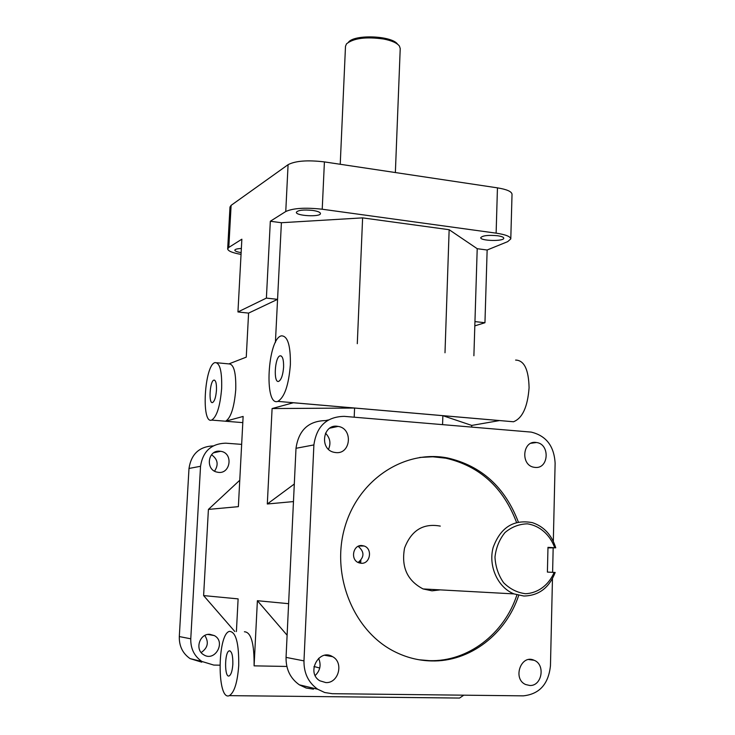 <?xml version="1.0" encoding="UTF-8"?>
<svg xmlns="http://www.w3.org/2000/svg" width="735" height="735" viewBox="0 0 735 735"><rect width="100%" height="100%" fill="white"/><g stroke="black" fill="none" stroke-linecap="round" stroke-linejoin="round"><path stroke-width="1.1" d="M239.766 480.249L208.409 509.41L203.613 595.589L238.112 598.878L236.404 631.558M357.293 343.695L362.612 217.872L281.395 222.723L277.564 299.347L248.586 313.11L246.262 357.146L228.897 363.898C233.868 364.055 236.137 372.645 235.742 389.679C234.235 407.466 230.854 417.985 225.59 421.219L243.129 416.442L238.37 506.654L208.409 509.41M244.406 631.769C251.076 632.063 254.31 643.419 254.099 665.855L286.852 666.452M288.607 603.683L257.388 600.706L254.099 665.855M293.467 501.582L267.31 503.989L272.097 408.55L293.357 402.752L290.702 402.495M497.448 187.857L496.125 233.151C505.579 234.575 510.467 236.495 510.788 238.921L512.029 194.27C511.716 191.541 506.856 189.4 497.448 187.857L324.411 161.902C307.552 159.908 295.442 160.836 288.083 164.677L285.759 211.524L270.324 221.253L266.392 298.088L277.564 299.347L275.404 342.501M445.879 457.657L446.071 458.171M294.303 484.025L267.31 503.989M361.896 545.545L364.091 545.995C372.856 548.678 370.265 564.14 361.17 563.276L358.735 562.753C350.126 559.85 352.947 544.617 361.896 545.545M358.101 562.468C364.523 557.102 364.551 551.728 358.165 546.325M360.867 560.373L360.692 563.24M359.507 563.01L359.599 561.568M419.042 659.764L429.617 660.664C468.158 661.822 504.265 633.726 516.916 594.909M516.558 522.438C503.264 487.452 479.689 466.036 445.833 458.199L432.814 456.784L419.713 457.436M518.717 595.368C505.956 634.112 469.876 662.088 431.371 660.94C418.472 660.646 406.097 657.476 394.236 651.449C353.112 630.703 330.787 574.669 344.89 527.032C358.597 479.229 404.709 449.498 447.587 457.969C481.379 465.779 504.963 487.13 518.34 522.015M340.231 164.282L345.496 46.259L346.507 43.861C353.471 38.211 365.81 36.585 383.541 39.001C391.764 40.618 397.065 42.979 399.427 46.084L400.226 48.556L395.366 172.55M397.58 44.219C392.168 35.675 354.601 34.104 348.5 42.161M555.743 547.823C551.737 534.97 543.974 526.582 532.452 522.668C513.609 519.14 500.498 527.427 493.139 547.529C488.104 566.051 497.788 587.531 513.986 593.898L523.871 596.03C538.801 595.662 549.229 587.807 555.182 572.464L547.4 572.087L547.979 547.345L555.743 547.823L547.961 547.86M440.228 589.874L432.005 590.83L423.084 588.937C407.273 580.659 401.099 567.034 404.562 548.062C411.343 530.33 423.25 523.008 440.293 526.104M554.153 572.4C548.852 584.996 538.002 593.145 525.562 593.724C517.275 592.676 509.943 589.001 503.594 582.699C498.367 575.165 495.491 566.639 494.977 557.121C496.033 547.685 499.368 539.499 504.973 532.563C511.615 526.967 519.075 524.055 527.344 523.834C539.637 525.599 550.01 534.685 554.714 547.704M328.444 419.933L325.568 420.585C308.498 420.953 298.64 430.186 296.003 448.295L313.891 444.923C316.574 426.236 326.689 416.717 344.228 416.359L531.166 432.097C546.16 435.708 554.144 446.09 555.118 463.252L553.317 541.364M552.463 578.711L550.46 665.745C548.494 684.12 539.444 694.152 523.292 695.852L332.257 693.693L324.695 692.517L317.713 689.237C308.397 682.622 303.821 673.177 303.978 660.884L286.053 657.384C285.878 669.282 290.316 678.433 299.365 684.836L306.155 688.015L313.505 689.164M510.788 238.921L507.701 241.64L487.14 250.01L477.208 248.696L473.891 355.758M285.759 211.524C293.127 208.134 305.282 207.371 322.224 209.227L324.411 161.902M231.112 205.359L229.991 206.994L227.675 248.88L228.796 247.429L231.112 205.359L288.083 164.677M241.043 254.402C232.444 252.868 227.988 251.03 227.675 248.88M213.205 445.897C199.277 446.568 191.21 454.083 188.996 468.461L200.536 466.284C202.878 451.281 211.303 443.591 225.81 443.187L241.659 444.372M219.82 665.184L213.766 665.074L201.84 661.445C194.242 656.125 190.549 648.582 190.769 638.807L179.303 636.565C179.083 646.093 182.675 653.443 190.099 658.624L201.748 662.171M552.61 572.326L553.17 547.841M328.517 449.296C331.099 443.233 330.088 437.858 325.467 433.172M315.186 675.52C320.221 670.559 321.36 664.826 318.604 658.33M286.053 657.384L296.003 448.295M313.891 444.923L303.978 660.884M266.392 298.088L237.947 311.952L241.861 239.197L228.796 247.429M474.81 325.871L484.953 322.729L487.14 250.01M179.303 636.565L188.996 468.461M200.536 466.284L190.769 638.807M234.805 631.512L203.613 595.589M209.778 634.314L214.335 635.591C226.334 641.811 214.905 662.354 203.604 654.71C194.591 649.685 199.525 633.506 209.778 634.314M219.811 451.207L220.647 451.299C233.923 452.916 230.404 475.334 217.33 472.164C205.157 470.207 207.619 449.756 219.811 451.207M325.844 682.585L319.78 680.766C305.889 672.69 319.137 648.031 332.597 656.677C344.008 662.511 338.614 683.421 325.844 682.585M529.751 685.479L525.663 684.533C512.212 678.901 521.041 653.893 534.134 660.278C545.692 664.55 541.961 686.297 529.751 685.479M535.172 467.414L534.152 467.285C520.159 465.384 522.576 439.815 536.44 442.516C550.175 443.903 548.944 469.04 535.172 467.414M335.913 452.595L334.306 452.356C318.926 449.682 322.858 423.112 338.082 426.41C353.14 428.294 351.045 454.359 335.913 452.595M497.521 235.733C501.536 236.33 503.622 237.148 503.769 238.186C504.182 241.539 480.111 240.997 480.736 237.671C482.583 235.567 488.178 234.915 497.521 235.733M312.596 210.412C317.621 211.175 320.239 212.213 320.46 213.527C320.827 217.238 295.645 215.952 296.361 212.286C297.951 210.164 303.362 209.539 312.596 210.412M241.135 252.619C237.074 251.958 234.97 251.14 234.805 250.166C235.053 249.229 237.24 248.66 241.365 248.476M214.556 471.144C218.791 464.676 217.78 459.21 211.524 454.754M201.16 652.542C207.84 647.939 209.062 642.252 204.826 635.481M216.467 390.212C215.888 397.148 214.583 401.264 212.58 402.541C208.4 404.287 209.806 380.822 213.913 380.114C215.796 380.188 216.65 383.551 216.467 390.212M283.6 367.142C282.947 375.07 281.312 379.811 278.703 381.373C273.264 383.56 274.734 356.815 280.099 355.823C282.562 355.804 283.728 359.58 283.6 367.142M232.839 664.22C232.352 670.807 231.13 674.712 229.182 675.924C224.386 678.276 224.432 652.046 229.201 650.861C231.745 651.008 232.967 655.455 232.839 664.22M509.824 421.44L513.489 421.761C522.438 418.261 527.638 406.933 529.081 387.777C528.658 369.512 524.165 360.279 515.602 360.077M290.371 364.808C288.68 385.223 284.5 397.414 277.821 401.383C263.801 406.832 267.632 338.458 281.395 335.849C287.67 335.766 290.656 345.422 290.371 364.808M471.677 427.072L471.732 425.418L499.488 420.576L354.582 408.044L272.097 408.55M221.648 388.429C220.132 406.28 216.807 416.837 211.671 420.098C200.912 424.444 204.55 364.441 215.089 362.594C219.903 362.732 222.089 371.34 221.648 388.429M456.49 698.02L459.54 698.057L463.785 695.181M238.719 665.579C237.451 682.512 234.327 692.526 229.348 695.641C216.944 701.475 217.183 634.369 229.375 631.374C235.88 631.65 238.985 643.061 238.719 665.579M471.732 425.418L442.865 415.679L442.562 424.628M257.388 600.706L287.1 635.215M314.047 666.507L319.734 668.023M354.196 417.195L354.582 408.044L293.357 402.752M362.612 217.872L449.149 229.706L444.997 352.772M449.149 229.706L477.208 248.696M281.395 222.723L270.324 221.253M484.953 322.729L474.948 321.599M248.586 313.11L237.947 311.952M496.125 233.151L322.224 209.227M313.974 666.948L314.433 666.957M242.807 422.625L225.526 421.238M364.091 545.995L358.809 546.041M447.587 457.969L445.833 458.199M423.084 588.937L513.986 593.898M317.713 689.237L299.365 684.836M201.84 661.445L190.099 658.624M332.597 656.677L324.796 655.289M534.134 660.278L528.832 659.552M536.44 442.516L531.019 443.26M338.082 426.41L329.785 428.165M213.775 452.76L220.647 451.299M207.922 634.443L214.335 635.591M213.913 380.114L214.592 380.179M280.099 355.823L281.128 355.924M229.201 650.861L230.055 650.879M459.54 698.057L229.348 695.641M228.925 363.908L216.843 362.759M225.59 421.219L211.671 420.098M513.489 421.761L277.821 401.383"/></g></svg>
